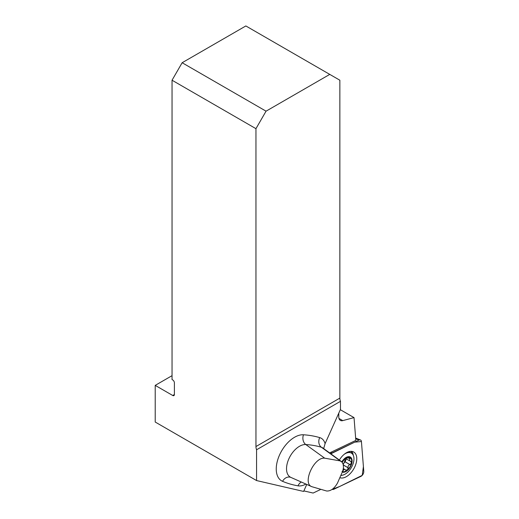 <?xml version="1.0" encoding="UTF-8"?>
<svg xmlns="http://www.w3.org/2000/svg" width="519" height="519" viewBox="0 0 519 519"><rect width="100%" height="100%" fill="white"/><g stroke="black" fill="none" stroke-linecap="round" stroke-linejoin="round"><path stroke-width="0.78" d="M320.333 489.618L313.126 493.05L303.855 490.909M340.334 409.705L354.023 417.607L355.833 440.41L329.591 452.912M354.023 417.607L342.78 420.617A7.616 4.399 120 0 1 340.367 420.403A7.616 4.399 120 0 1 338.79 416.919L338.79 413.137M172.042 375.665L155.213 385.377L155.213 422.038L256.561 480.555L303.621 491.435L306.761 484.441M174.397 394.518A2.381 1.375 60 0 1 173.904 395.608A2.381 1.375 60 0 1 172.717 395.484L174.397 394.518L174.397 382.853A2.381 1.375 60 0 0 172.717 379.94L172.042 379.551L172.042 80.224L255.951 128.673L255.951 446.548A7.616 4.399 -120 0 0 256.561 449.772L256.561 480.555M155.213 385.377L172.717 395.484M305.905 484.058A21.052 12.158 -60 0 1 298.029 485.836A197.207 113.862 -60 0 1 282.57 481.334A25.918 14.967 -60 0 1 279.559 454.942A25.918 14.967 -60 0 1 303.479 434.779A197.207 113.862 -60 0 1 319.698 437.601A21.052 12.158 -60 0 1 325.082 443.648L340.47 409.387L340.47 401.33L256.561 449.772M311.893 486.712C301.948 483.611 314.001 456.746 324.712 458.18L340.172 460.904L342.053 462.15L343.182 464.362L343.481 467.321L342.897 470.688L337.493 483.046C334.333 488.548 330.72 491.208 326.646 491.013L311.893 486.712L290.912 477.422A18.327 10.581 120 0 0 290.997 477.461L311.744 486.64M172.042 80.224L182.143 62.734L245.85 25.95L339.861 80.224L339.861 398.099A7.616 4.399 -120 0 0 340.47 401.33M182.143 62.734L266.052 111.176L329.766 74.392M255.951 128.673L266.052 111.176M325.082 443.648L323.674 448.585M342.06 462.157A7.98 4.606 -60 0 1 344.59 459.01A7.98 4.606 -60 0 1 350.046 457.55A7.98 4.606 -60 0 1 351.506 463.006A7.98 4.606 -60 0 1 347.516 469.916A7.98 4.606 -60 0 1 342.592 471.609M342.384 472.154A8.57 4.95 120 0 0 350.338 466.938A8.57 4.95 120 0 0 350.364 457.057A8.57 4.95 120 0 0 341.82 461.897M341.054 475.339A12.495 7.214 120 0 0 351.376 467.535A12.495 7.214 120 0 0 351.376 453.106A12.495 7.214 120 0 0 344.175 454.333M345.699 458.621L350.74 461.359L351.506 463.006L349.968 464.648C348.431 465.147 347.834 466.185 348.165 467.762L347.516 469.916L345.706 470.078L343.364 468.553M350.636 461.352C349.326 460.794 349.105 459.977 349.981 458.893L350.046 457.55L345.466 458.368M350.74 461.359L351.194 461.404M345.972 470.448L345.706 470.078M345.648 469.993C344.512 469.131 343.695 469.351 343.195 470.655L342.06 471.375M342.196 462.319L344.59 459.01L345.706 458.621L345.362 458.426M343.247 464.628L343.825 463.175A6.144 3.549 120 0 0 345.09 458.614M349.968 464.648L345.051 461.806L343.825 463.175A6.144 3.549 -60 0 1 343.137 464.213M350.066 458.835L348.223 457.771M348.217 467.853L343.331 465.03M350.066 464.648L345.116 461.787L346.283 458.958M333.866 489.255L360.893 476.377A3.782 2.18 120 0 0 363.787 471.362L361.425 441.513A3.782 2.18 120 0 0 360.478 439.969A3.782 2.18 120 0 0 358.992 440.112L331.965 452.99A3.782 2.18 120 0 0 330.83 453.814L354.724 442.149L361.425 441.526L363.41 466.581L362.217 475.359L339.588 486.524L332.218 489.32A3.782 2.18 120 0 0 333.866 489.255M339.997 477.746A14.623 8.44 120 0 0 353.744 468.904A14.623 8.44 120 0 0 353.368 451.828A14.623 8.44 120 0 0 339.368 460.042M338.972 418.424L342.78 420.617M324.712 458.18L305.788 444.536A18.327 10.581 120 0 0 288.908 458.725A18.327 10.581 120 0 0 290.912 477.422M340.172 460.904L321.384 447.248A189.623 109.477 120 0 0 305.788 444.536A7.616 5.981 93.7 0 1 303.479 434.779M341.366 461.501L322.786 447.942A13.468 7.772 120 0 0 321.384 447.248A7.616 6.157 106.4 0 1 319.698 437.601M255.951 446.548L339.861 398.099M290.919 477.428A7.616 6.202 -67 0 0 282.57 481.334M301.331 482.034A7.616 6.085 -80.3 0 0 298.029 485.836M349.981 458.893L348.139 457.829M348.165 467.762L343.319 464.966M330.622 452.419L331.965 452.99M358.992 440.112L355.697 438.711M351.551 451.355A14.311 8.265 -60 0 1 353.29 455.306M341.742 475.307A14.311 8.265 -60 0 1 340.951 475.586M352.297 453.827A14.045 8.109 120 0 0 350.941 451.335M348.885 451.666L351.376 453.106M355.645 438.068L360.478 439.969"/></g></svg>
